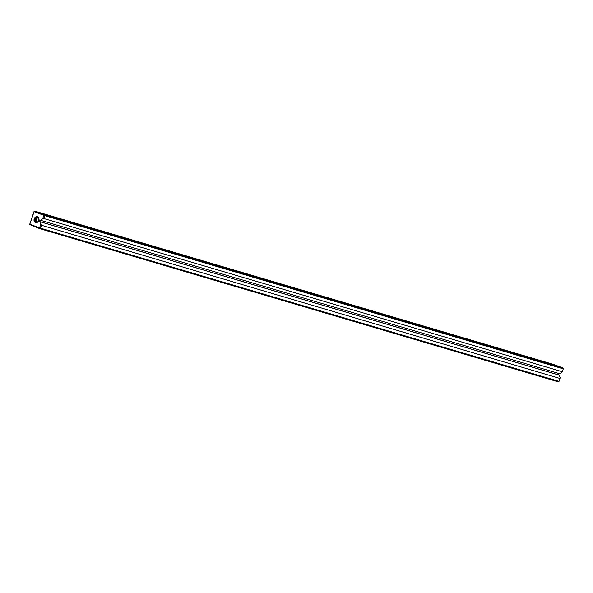 <?xml version="1.0" encoding="UTF-8"?>
<svg xmlns="http://www.w3.org/2000/svg" width="593" height="593" viewBox="0 0 593 593"><rect width="100%" height="100%" fill="white"/><g stroke="black" fill="none" stroke-linecap="round" stroke-linejoin="round"><path stroke-width="0.89" d="M67.476 221.508L66.008 220.996L67.476 221.508M46.284 214.844L40.643 212.939L46.269 214.888M41.191 213.31L42.007 213.576M35.943 211.553L45.127 214.903L35.943 211.553M46.595 215.148L42.681 213.791L46.78 215.192M65.23 220.841L64.185 220.455L65.104 220.729M70.085 222.197L70.915 222.523L70.085 222.197M63.369 220.292L62.228 219.877L63.369 220.292M72.828 223.087L71.805 222.709L72.828 223.079M72.049 222.79L72.902 223.072L72.049 222.79M71.078 222.494L72.42 222.968L71.078 222.494M75.244 223.776L74.674 223.576L75.244 223.776M44.505 214.08L53.681 217.431L44.505 214.08M553.276 364.361L34.772 211.152L44.475 214.755L562.979 367.964L553.276 364.361M55.319 217.512L48.181 215.2L55.319 217.512M540.29 360.811L547.532 363.168L540.29 360.811M511.433 352.286L518.682 354.644L511.433 352.286M482.583 343.762L489.833 346.119L482.583 343.762M453.727 335.238L460.976 337.595L453.727 335.238M424.877 326.713L432.127 329.071L424.877 326.713M396.028 318.189L403.27 320.539L396.028 318.189M367.171 309.657L374.42 312.014L367.171 309.657M338.321 301.133L345.571 303.49L338.321 301.133M309.464 292.608L316.714 294.966L309.464 292.608M280.615 284.084L287.864 286.441L280.615 284.084M251.766 275.56L259.008 277.917L251.766 275.56M222.909 267.035L230.158 269.392L222.909 267.035M194.059 258.511L201.309 260.868L194.059 258.511M165.21 249.987L172.452 252.336L165.21 249.987M136.353 241.455L143.602 243.812L136.353 241.455M107.503 232.93L114.746 235.288L107.503 232.93M78.647 224.406L85.896 226.763L78.647 224.406M59.13 218.721L60.99 219.321L59.122 218.743M75.007 223.731L73.866 223.316L75.007 223.731M61.346 219.618L62.613 220.062L61.316 219.625M64.4 220.426L60.864 219.232L64.363 220.418M74.221 223.479L73.139 223.101L74.221 223.479M68.462 221.715L69.804 222.19L68.454 221.73M76.63 224.213L75.489 223.791L76.63 224.213M68.173 221.708L67.15 221.33L68.173 221.7M67.387 221.411L68.247 221.693L67.387 221.411M78.276 224.695L77.253 224.317L78.276 224.695M70.456 222.271L68.336 221.486L70.456 222.271M63.607 220.337L63.036 220.136L63.607 220.337M67.224 221.241L69.863 222.093L67.224 221.241M67.661 221.345L67.283 221.263M562.305 371.737L563.283 368.861L44.779 215.652L43.793 218.528L562.305 371.737L561.964 372.337L559.71 373.76L39.546 220.003L39.071 221.389L558.413 374.843L558.873 373.508M559.992 378.475L41.488 225.273L40.502 228.149L559.006 381.351L560.118 377.734L559.236 375.147L558.413 374.843M35.506 222.568A3.084 2.431 -73.5 0 0 38.975 218.928A3.084 2.431 -73.5 0 0 35.024 217.461A3.084 2.431 -73.5 0 0 35.506 222.568M43.793 218.528L42.622 218.884L43.845 215.311L34.105 211.694L29.813 224.236L39.553 227.853L40.776 224.28L39.894 221.693L39.071 221.389M42.622 218.884L40.368 220.307M559.006 381.351L558.228 381.848L39.724 228.639L29.65 224.525L33.994 211.649L34.772 211.152M39.894 221.693L559.236 375.147M40.776 224.28L41.488 225.273M40.502 228.149L39.724 228.639M563.283 368.861L562.979 367.964M44.475 214.755L44.779 215.652M39.894 228.327L39.553 227.853M43.845 215.311L44.408 215.14M547.361 363.146L538.755 360.203M518.512 354.621L509.898 351.671M489.655 346.097L481.049 343.147M460.805 337.573L452.192 334.622M431.956 329.048L423.343 326.098M403.099 320.524L394.493 317.574M374.25 312L365.636 309.049M345.393 303.468L336.787 300.525M316.543 294.943L307.937 292.001M287.694 286.419L279.081 283.476M258.837 277.895L250.231 274.944M229.988 269.37L221.374 266.42M201.131 260.846L192.525 257.896M172.281 252.321L163.675 249.371M143.432 243.797L134.819 240.847M114.575 235.273L105.969 232.323M85.726 226.741L77.112 223.798M35.995 222.153A2.542 2.009 -73.5 0 0 36.099 222.182A2.542 2.009 -73.5 0 0 38.745 220.314A2.542 2.009 -73.5 0 0 37.544 217.305A2.542 2.009 -73.5 0 0 34.913 219.114A2.542 2.009 -73.5 0 0 35.995 222.153M37.945 217.49A2.542 2.009 -73.5 0 0 35.736 219.425A2.542 2.009 -73.5 0 0 36.536 222.249M37.315 222.079A2.105 1.66 106.5 0 1 37.218 222.056A2.105 1.66 106.5 0 1 37.129 222.027A2.105 1.66 106.5 0 1 36.24 219.514A2.105 1.66 106.5 0 1 38.412 218.024A2.105 1.66 106.5 0 1 38.501 218.054M60.316 219.188L58.499 218.558L60.619 219.217M70.508 222.368L70.004 222.182L70.537 222.353M42.044 213.458L42.325 213.851"/></g></svg>
